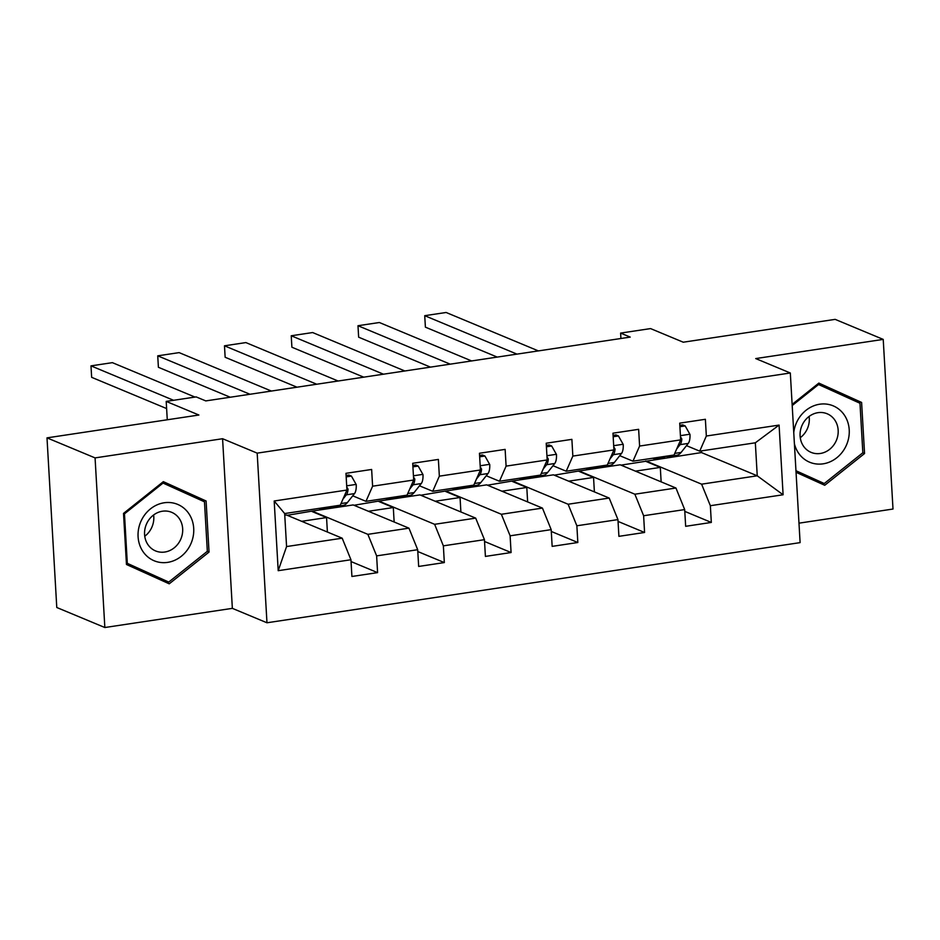 <?xml version="1.0" encoding="UTF-8"?>
<svg xmlns="http://www.w3.org/2000/svg" width="940" height="940" viewBox="0 0 940 940"><rect width="100%" height="100%" fill="white"/><g stroke="black" fill="none" stroke-linecap="round" stroke-linejoin="round"><path stroke-width="1.41" d="M798.977 523.169L893 509.034L883.224 339.399L835.155 319.365L683.251 342.207L650.562 328.589L620.611 333.089L620.929 338.494M266.972 622.774L800.105 542.627L790.317 372.992L257.184 453.139L266.972 622.774L232.356 608.356L222.58 438.721L95.069 457.897L104.845 627.52L232.356 608.356M104.845 627.52L56.776 607.499L47 437.864L198.892 415.022L166.204 401.404L167.273 419.781M95.069 457.897L47 437.864M620.999 465.136L701.475 452.563L757.241 475.805L755.337 442.799L699.712 451.153L706.34 436.019L705.376 419.287L679.702 423.153L680.666 439.885L639.6 446.054L638.636 429.322L612.962 433.187L613.926 449.919L572.848 456.088L571.884 439.356L546.211 443.222L547.174 459.954L506.096 466.123L505.132 449.39L479.459 453.256L480.422 469.988L439.344 476.157L438.381 459.425L412.707 463.291L413.682 480.023L372.604 486.203L371.641 469.46L345.967 473.325L346.93 490.057L274.186 500.997L278.205 570.686L286.571 546.563L342.195 538.197L286.442 514.967L284.761 515.214M706.34 436.019L779.084 425.091L783.102 494.769L710.358 505.708L711.322 522.44L684.79 511.384M278.205 570.686L350.949 559.746L351.913 576.479L377.586 572.625L376.623 555.881L417.689 549.712L418.664 566.444L444.326 562.578L443.363 545.846L484.441 539.678L485.404 556.41L511.078 552.544L510.115 535.812L551.192 529.643L552.156 546.375L577.83 542.509L576.866 525.777L617.944 519.609L618.908 536.341L644.582 532.475L643.618 515.743L684.684 509.574L685.659 526.306L711.322 522.44M166.204 401.404L196.155 396.903L205.778 400.91L630.223 337.096L620.611 333.089M680.666 439.885L674.039 455.019L632.961 461.188L619.742 455.677M620.177 464.795L675.942 488.024L634.864 494.205L579.099 470.964L620.177 464.795M632.961 461.188L639.6 446.054M684.684 509.574L675.942 488.024M643.618 515.743L634.864 494.205M613.926 449.919L607.287 465.053L566.209 471.222L552.99 465.711M553.437 474.829L609.191 498.059L568.113 504.24L512.359 480.998L553.437 474.829M566.209 471.222L572.848 456.088M617.944 519.609L609.191 498.059M576.866 525.777L568.113 504.24M547.174 459.954L540.535 475.088L499.469 481.257L486.238 475.746M486.685 484.864L542.439 508.094L501.373 514.274L445.607 491.032L486.685 484.864M499.469 481.257L506.096 466.123M551.192 529.643L542.439 508.094M510.115 535.812L501.373 514.274M480.422 469.988L473.795 485.122L432.717 491.291L419.487 485.792M419.933 494.898L475.699 518.128L434.621 524.309L378.855 501.067L419.933 494.898M432.717 491.291L439.344 476.157M484.441 539.678L475.699 518.128M443.363 545.846L434.621 524.309M413.682 480.023L407.044 495.157L365.965 501.337L352.747 495.827M353.181 504.933L408.947 528.163L367.869 534.343L312.103 511.102L353.181 504.933M365.965 501.337L372.604 486.203M417.689 549.712L408.947 528.163M376.623 555.881L367.869 534.343M346.93 490.057L340.292 505.191L284.667 513.557L274.186 500.997M350.949 559.746L342.195 538.197M222.58 438.721L257.184 453.139M883.224 339.399L755.713 358.575L790.317 372.992M284.667 513.557L286.571 546.563M699.712 451.153L686.482 445.642M701.475 452.563L701.381 450.906M645.851 460.929L701.616 484.171L757.241 475.805L783.102 494.769M287.252 515.308L312.103 511.102M354.004 505.274L378.855 501.067M420.744 495.239L445.607 491.032M487.496 485.204L512.359 480.998M554.248 475.17L579.099 470.964M755.337 442.799L779.084 425.091M710.358 505.708L701.616 484.171M327.39 532.028L326.556 517.576L312.139 511.56M377.586 572.625L351.055 561.568M301.67 521.312L326.556 517.576M368.421 511.278L393.308 507.541L378.879 501.525M394.142 521.994L393.308 507.541M444.326 562.578L417.795 551.533M435.173 501.243L460.06 497.507L445.63 491.491M460.882 511.959L460.06 497.507M511.078 552.544L484.547 541.487M501.925 491.209L526.799 487.472L512.382 481.456M527.634 501.925L526.799 487.472M577.83 542.509L551.298 531.452M568.665 481.174L593.551 477.438L579.134 471.422M594.386 491.89L593.551 477.438M644.582 532.475L618.05 521.418M635.417 471.14L660.303 467.403L645.874 461.387M661.137 481.856L660.303 467.403M169.224 583.822L209.044 552.074L206.095 500.985L163.337 481.656L123.516 513.404L126.465 564.494L169.224 583.822M796.051 472.303L824.732 485.275L864.553 453.527L861.604 402.438L818.846 383.097L792.138 404.4M161.375 580.274L162.432 579.439M198.093 498.929L198.023 497.624L163.102 481.832M198.023 497.624L206.095 500.985M207.293 551.345L209.044 552.074M853.602 400.381L853.532 399.065L818.611 383.285M816.884 481.727L817.941 480.892M853.532 399.065L861.604 402.438M862.803 452.786L864.553 453.527M173.606 400.299L90.992 365.872L91.65 377.328L166.627 408.571M324.1 507.623A35.943 14.006 81.5 0 1 321.551 508.681A35.943 14.006 81.5 0 1 318.801 508.423M346.167 476.886L351.431 476.098L356.237 484.617A12.455 4.853 81.5 0 1 354.509 493.594L347.365 502.606A35.943 14.006 81.5 0 1 342.947 505.462L334.816 506.684A35.943 14.006 -98.5 0 0 337.366 505.626M195.003 397.079L112.377 362.652L90.992 365.872M351.431 476.098L348.928 475.053L346.085 475.476M332.231 506.402A35.943 14.006 81.5 0 1 329.681 507.459L321.551 508.681M332.161 506.46A35.943 14.006 -98.5 0 0 334.816 506.684M342.936 499.152L346.378 494.816A12.455 4.853 -98.5 0 0 348.07 489.188L346.801 487.049M190.844 543.861A30.538 27.378 112.6 0 0 178.318 504.674A30.538 27.378 112.6 0 0 140.953 521.301A30.538 27.378 112.6 0 0 153.479 560.475A30.538 27.378 112.6 0 0 190.844 543.861M180.703 539.348A20.903 18.741 112.6 0 0 171.667 512.323A20.903 18.741 112.6 0 0 146.546 523.909A20.903 18.741 112.6 0 0 155.582 550.934A20.903 18.741 112.6 0 0 180.703 539.348M144.748 536.246A20.903 18.741 112.6 0 0 151.822 527.317A20.903 18.741 112.6 0 0 153.62 514.979M126.371 562.942L127.311 563.342L124.468 513.839L163.043 483.078L204.474 501.819L207.329 551.31L168.754 582.072L126.395 563.189M123.516 513.452L124.468 513.839M162.056 482.666L163.043 483.078M168.754 582.072L127.311 563.342M794.394 443.68A30.538 27.378 112.6 0 0 823.123 463.831A30.538 27.378 112.6 0 0 849.22 429.85A30.538 27.378 112.6 0 0 819.68 404.224A30.538 27.378 112.6 0 0 793.76 432.588M817.953 412.672A20.903 18.741 112.6 0 0 800.386 430.837A20.903 18.741 112.6 0 0 811.091 452.375A20.903 18.741 112.6 0 0 820.303 453.48A20.903 18.741 112.6 0 0 837.869 435.314A20.903 18.741 112.6 0 0 827.165 413.776A20.903 18.741 112.6 0 0 817.953 412.672M792.197 405.539L818.552 384.531L859.982 403.26L862.838 452.763L824.263 483.524L795.968 471.011M824.263 483.524L795.957 470.728M817.565 384.119L818.552 384.531M800.257 437.699A20.903 18.741 112.6 0 0 809.117 416.432M249.97 394.26L157.732 355.837L158.402 367.293L230.241 397.232M390.852 497.589A35.943 14.006 81.5 0 1 388.302 498.647A35.943 14.006 81.5 0 1 385.553 498.388M412.919 466.851L418.183 466.064L422.988 474.582A12.455 4.853 81.5 0 1 421.261 483.56L414.117 492.572A35.943 14.006 81.5 0 1 409.699 495.427L401.568 496.649A35.943 14.006 -98.5 0 0 404.118 495.591M271.366 391.052L179.129 352.618L157.732 355.837M418.183 466.064L415.68 465.018L412.836 465.441M398.983 496.367A35.943 14.006 81.5 0 1 396.433 497.424L388.302 498.647M398.913 496.426A35.943 14.006 -98.5 0 0 401.568 496.649M409.687 489.117L413.13 484.781A12.455 4.853 -98.5 0 0 414.822 479.142L413.541 477.015M316.721 384.225L224.484 345.803L225.142 357.259L296.993 387.198M457.604 487.555A35.943 14.006 81.5 0 1 455.054 488.612A35.943 14.006 81.5 0 1 452.305 488.353M479.67 456.816L484.934 456.029L489.74 464.548A12.455 4.853 81.5 0 1 488.013 473.525L480.857 482.537A35.943 14.006 81.5 0 1 476.451 485.393L468.32 486.615A35.943 14.006 -98.5 0 0 470.87 485.557M338.106 381.017L245.881 342.583L224.484 345.803M484.934 456.029L482.431 454.984L479.588 455.406M465.735 486.332A35.943 14.006 81.5 0 1 463.185 487.39L455.054 488.612M465.653 486.391A35.943 14.006 -98.5 0 0 468.32 486.615M476.439 479.083L479.882 474.747A12.455 4.853 -98.5 0 0 481.562 469.107L480.293 466.98M383.461 374.19L291.236 335.768L291.894 347.224L363.733 377.163M524.356 477.52A35.943 14.006 81.5 0 1 521.806 478.578A35.943 14.006 81.5 0 1 519.056 478.319M546.41 446.782L551.674 445.995L556.48 454.514A12.455 4.853 81.5 0 1 554.753 463.49L547.609 472.503A35.943 14.006 81.5 0 1 543.191 475.358L535.06 476.58A35.943 14.006 -98.5 0 0 537.621 475.522M404.858 370.983L312.632 332.548L291.236 335.768M551.674 445.995L549.183 444.949L546.328 445.372M532.486 476.298A35.943 14.006 81.5 0 1 529.925 477.356L521.806 478.578M532.404 476.345A35.943 14.006 -98.5 0 0 535.06 476.58M543.191 469.048L546.634 464.713A12.455 4.853 -98.5 0 0 548.314 459.072L547.045 456.946M450.213 364.156L357.987 325.722L358.645 337.19L430.485 367.129M591.096 467.486A35.943 14.006 81.5 0 1 588.546 468.543A35.943 14.006 81.5 0 1 585.796 468.285M613.162 436.748L618.426 435.948L623.232 444.479A12.455 4.853 81.5 0 1 621.505 453.456L614.361 462.468A35.943 14.006 81.5 0 1 609.942 465.324L601.811 466.546A35.943 14.006 -98.5 0 0 604.361 465.488M471.61 360.937L379.372 322.514L357.987 325.722M618.426 435.948L615.923 434.914L613.08 435.338M599.226 466.264A35.943 14.006 81.5 0 1 596.677 467.321L588.546 468.543M599.156 466.311A35.943 14.006 -98.5 0 0 601.811 466.546M609.931 459.014L613.374 454.678A12.455 4.853 -98.5 0 0 615.066 449.038L613.797 446.911M516.965 354.122L424.727 315.687L425.397 327.155L497.237 357.094M657.847 457.451A35.943 14.006 81.5 0 1 655.298 458.509A35.943 14.006 81.5 0 1 652.548 458.25M679.914 426.713L685.178 425.914L689.984 434.445A12.455 4.853 81.5 0 1 688.256 443.41L681.112 452.434A35.943 14.006 81.5 0 1 676.694 455.289L668.563 456.511A35.943 14.006 -98.5 0 0 671.113 455.454M538.361 350.902L446.124 312.48L424.727 315.687M685.178 425.914L682.675 424.88L679.832 425.303M665.978 456.229A35.943 14.006 81.5 0 1 663.428 457.287L655.298 458.509M665.908 456.276A35.943 14.006 -98.5 0 0 668.563 456.511M676.683 448.979L680.125 444.644A12.455 4.853 -98.5 0 0 681.817 439.004L680.536 436.877M356.119 484.406L346.684 485.827M347.365 502.606L341.009 503.558M354.509 493.594L346.378 494.816M346.848 488.671L348.07 489.188M422.871 474.371L413.436 475.793M414.117 492.572L407.76 493.524M421.261 483.56L413.13 484.781M413.6 478.636L414.822 479.142M489.623 464.337L480.176 465.758M480.857 482.537L474.5 483.489M488.013 473.525L479.882 474.747M480.34 468.602L481.562 469.107M556.363 454.302L546.927 455.724M547.609 472.503L541.252 473.454M554.753 463.49L546.634 464.713M547.092 458.567L548.314 459.072M623.114 444.268L613.679 445.689M614.361 462.468L608.004 463.42M621.505 453.456L613.374 454.678M613.843 448.533L615.066 449.038M689.866 434.233L680.431 435.655M681.112 452.434L674.755 453.386M688.256 443.41L680.125 444.644M680.595 438.498L681.817 439.004"/></g></svg>
